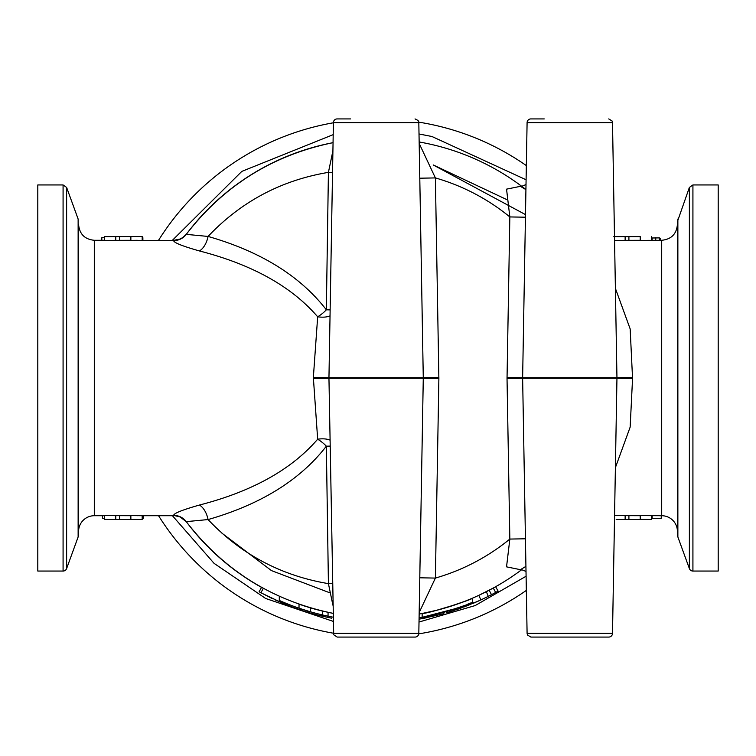 <?xml version="1.0" encoding="UTF-8"?>
<svg xmlns="http://www.w3.org/2000/svg" width="756" height="756" viewBox="0 0 756 756"><rect width="100%" height="100%" fill="white"/><g stroke="black" fill="none" stroke-linecap="round" stroke-linejoin="round"><path stroke-width="1.13" d="M316.688 613.513L316.367 614.722A244.613 244.613 0 0 1 307.418 612.218L307.786 611.009L312.615 612.407M300.491 608.684L299.026 608.193C304.47 610.007 304.47 610.007 299.026 608.193C304.47 610.007 304.47 610.007 299.026 608.193L309.431 611.5M279.295 596.304L279.295 600.444A243.356 243.356 0 0 0 299.026 608.193L300.907 608.826M310.272 607.815L310.272 611.746L303.269 609.601M446.919 611.396L446.22 611.604A243.356 243.356 0 0 0 455.499 608.693L447.495 611.226M456.388 608.391L422.15 617.321C428.444 617.605 473.521 603.175 472.33 602.334L472.33 598.242L465.157 601.171M419.089 617.869L422.15 617.321L422.15 613.485C428.472 613.759 473.483 599.102 472.33 598.242C473.483 599.102 428.472 613.759 422.15 613.485L437.337 610.12M309.412 611.491A243.356 243.356 0 0 0 322.396 614.921L328.057 616.178A243.356 243.356 0 0 0 333.122 617.189M302.683 609.412L299.026 608.193C304.47 610.007 304.47 610.007 299.026 608.193C304.47 610.007 304.47 610.007 299.026 608.193L299.026 604.195L309.412 607.559M307.692 610.98L309.006 611.377L307.692 610.98M429.795 615.781L431.26 615.46A243.356 243.356 0 0 0 435.654 614.43L438.215 613.787A243.356 243.356 0 0 0 446.22 611.604L438.215 613.787M431.26 615.46L435.654 614.43M424.352 616.905L429.673 615.809M429.625 615.819L430.618 615.601M467.813 604.176L471.054 602.863M470.988 602.891L467.066 604.469M464.43 605.499L459.941 607.153M436.193 610.413L456.709 604.29M455.613 604.668L459.09 603.449M309.431 607.569A239.586 239.586 0 0 0 322.396 611.046L322.396 614.921M322.396 611.046L328.057 612.322L328.057 616.178M328.057 612.322A239.586 239.586 0 0 0 333.056 613.333C272.765 600.954 223.833 570.393 186.25 521.64L208.061 519.561C260.744 504.46 300.179 480.003 326.346 446.191L328.416 583.632L332.536 583.528M464.997 601.228L456.747 604.271M263.315 588.357L260.905 592.77L284.171 603.912L284.653 602.749M304.649 606.085L303.156 605.594M323.058 615.072L322.774 616.301L331.563 618.172M320.809 614.543L320.516 615.771L329.38 617.737M309.204 612.747L320.516 615.771M443.498 612.379L443.838 613.588L443.942 612.256M439.68 613.409L440.001 614.628L443.838 613.588M427.159 616.338L427.565 617.539M421.234 617.491L421.461 618.729L440.001 614.628M468.54 603.893L469.003 605.055L450.085 611.755L449.707 610.555M456.596 604.327L462.455 602.211M132.801 236.59L130.864 236.628L130.864 240.399L173.672 240.616A15.725 15.659 -143.2 0 0 186.25 234.36A239.586 239.586 0 0 1 333.056 142.667C272.765 155.046 223.833 185.607 186.25 234.36L186.184 234.445M419.155 141.977A239.586 239.586 0 0 1 521.555 186.184A239.586 239.586 0 0 0 419.155 141.977A239.586 239.586 0 0 1 525.921 189.529M521.555 569.816A239.586 239.586 0 0 1 419.155 614.023A239.586 239.586 0 0 0 521.555 569.816A239.586 239.586 0 0 1 495.624 586.722L498.1 591.107L495.681 592.449L498.1 591.107M330.032 315.876A15.725 6.889 10.5 0 1 317.671 316.792L313.353 377.509L317.671 439.208C291.504 469.561 252.079 491.504 199.386 505.055C182.253 509.941 173.682 513.381 173.672 515.384L180.032 516.943L186.25 521.64A239.586 239.586 0 0 0 261.538 587.374L259.1 591.778L272.538 598.714M467.813 600.113L471.375 598.639M309.421 607.559L312.653 608.504M322.415 611.046L322.888 611.16M483.679 593.016L485.437 592.146M486.174 591.778L487.147 591.277M472.33 600.888L473.341 603.279L480.901 599.924L478.784 595.359L493.262 588.036L495.681 592.449L490.653 595.133M486.354 591.683L488.253 596.361L491.239 594.83M446.89 607.465L464.089 601.587M464.241 601.53L446.456 607.597M677.867 219.042L677.867 536.958A7.551 7.551 0 0 1 677.414 534.379L677.414 221.621L689.377 187.431L689.377 568.569A3.771 3.771 0 0 0 692.921 571.054L692.921 184.946L689.377 187.431M78.133 536.958A7.551 7.551 0 0 0 78.586 534.379L78.133 219.042L78.133 536.958L66.623 568.569A3.771 3.771 0 0 1 63.079 571.054L63.079 184.946L66.623 187.431L66.623 568.569M104.46 515.715L94.302 515.715L94.302 240.285C84.757 239.35 79.512 234.114 78.586 224.56L78.586 378M692.921 184.946L718.2 184.946L718.2 571.054L692.921 571.054M63.079 184.946L37.8 184.946L37.8 571.054L63.079 571.054M615.393 467.643L630.154 427.121L632.555 378.491L630.164 328.917L615.393 288.367M522.717 378.274L507.03 378.548L509.837 539.066L525.439 538.792M525.439 217.208L509.837 216.934L507.03 378.548M521.054 186.203L506.548 189.151L509.837 216.934A208.146 208.146 0 0 0 435.39 177.925L419.183 143.46M419.183 612.54L435.39 578.075A208.146 208.146 0 0 0 509.837 539.066L506.539 566.849L521.054 569.807M544.244 118.919L530.863 118.919A3.771 3.771 0 0 0 527.093 122.623L612.502 122.623L616.953 377.726L632.555 377.509M614.552 515.601L640.228 515.705M616.187 519.476L640.228 519.476L640.228 515.601L661.698 515.715A15.725 15.725 0 0 1 677.414 531.44M661.698 515.715L661.698 240.285L640.228 240.399L640.228 236.524L613.815 236.628L640.228 236.628M640.228 240.295L614.552 240.399M423.19 378.274L438.877 378.548L435.39 578.075L419.788 577.801M438.877 378.548L435.39 177.925L419.788 178.199M199.386 505.055A15.725 8.448 -105.5 0 1 208.061 519.561C241.022 554.356 281.147 575.713 328.416 583.632L332.914 605.206M332.914 150.794L328.416 172.368L332.536 172.472M330.136 446.097L326.346 446.191A15.725 5.802 -143.1 0 0 317.671 439.208A15.725 6.889 169.5 0 1 330.032 440.124M330.136 309.903L326.346 309.809C300.179 275.997 260.744 251.54 208.061 236.439C241.022 201.644 281.147 180.287 328.416 172.368L326.346 309.809A15.725 5.802 -36.9 0 1 317.671 316.792C291.504 286.439 252.079 264.496 199.386 250.945A15.725 8.448 105.5 0 0 208.061 236.439L186.25 234.36M350.567 118.919L337.185 118.919A3.771 3.771 0 0 0 333.405 122.623L418.815 122.623L423.275 377.726L328.954 377.726L328.954 378.274L423.275 378.274L418.815 633.377A3.771 3.771 0 0 1 415.044 637.081L337.185 637.081L333.698 634.766L328.954 378.274L313.353 378.491M173.672 240.616C173.7 242.629 182.272 246.069 199.386 250.945M173.937 515.715L142.185 515.715L142.185 519.485L108.231 519.485L104.46 519.372L104.46 515.601L130.864 515.705M137.989 515.696L137.327 515.696M130.864 519.372L130.864 515.601L142.185 515.715M130.864 240.295L104.46 240.399L104.46 236.628L105.103 236.59M133.462 240.351L137.327 240.304M612.502 633.377L527.093 633.377L527.48 634.983L530.863 637.081L608.731 637.081A3.771 3.771 0 0 0 612.502 633.377L616.953 378.274L632.555 378.491M526.337 165.592A259.081 259.081 0 0 0 418.777 122.151A259.081 259.081 0 0 1 526.337 165.592M333.405 122.784A259.081 259.081 0 0 0 158.552 240.285A259.081 259.081 0 0 1 333.405 122.784M158.552 515.715A259.081 259.081 0 0 0 333.405 633.216A259.081 259.081 0 0 1 158.552 515.715M418.777 633.849A259.081 259.081 0 0 0 526.337 590.408A259.081 259.081 0 0 1 418.777 633.849M173.672 515.384A15.725 15.659 143.2 0 1 186.25 521.64M608.731 637.081L595.341 637.081M507.059 199.735L433.226 164.95L525.486 214.609M221.971 533.216L271.442 570.591L329.38 592.638M104.46 237.705L101.814 237.705L101.814 240.285M142.875 240.285L142.875 237.705L142.185 237.705M660.744 240.285L660.744 238.584L659.393 237.885L651.54 238.008M652.097 240.285L652.097 237.885M659.393 240.285L659.393 237.885M652.144 515.715L652.144 518.295L661.245 518.295L661.245 515.715M651.54 518.295L651.644 515.715M102.514 515.715L102.514 518.295L104.46 518.295M142.185 518.295L143.574 518.295L143.574 515.715M615.97 236.534L614.675 236.581M625.136 240.399L625.136 236.628M628.907 240.295L628.907 236.524M651.54 240.285L651.54 236.515M104.46 236.628L142.185 236.515L142.185 240.285M115.772 240.399L115.772 236.628M119.552 240.295L119.552 236.524M640.228 519.372L651.54 519.485L651.54 515.715M628.907 515.705L628.907 519.476M625.136 515.601L625.136 519.372M133.462 519.419L137.327 519.466M119.552 515.705L119.552 519.476M115.772 515.601L115.772 519.372M78.586 531.44A15.725 15.725 0 0 1 94.302 515.715M464.364 606.86L480.296 600.198M456.18 609.79L461.065 608.079M449.782 611.85L469.003 605.055M446.352 611.566L446.711 612.766L454.148 610.461M423.001 618.446L427.414 617.576M419.07 619.145L421.461 618.729M317.577 615.034L318.2 615.195M297.184 608.882L302.958 610.82M300.623 608.731L300.226 609.922M272.292 598.601L271.716 598.327M301.502 610.347L307.418 612.218M304.281 611.245L304.914 611.443M301.143 608.901L301.039 610.196M322.018 614.836L321.735 616.055L321.139 615.913M301.36 608.977L300.964 610.168M286.448 603.486L285.976 604.649L297.344 608.939L297.76 607.748M487.696 596.645L485.891 597.542M488.253 596.361L480.665 600.028A244.613 244.613 0 0 1 477.253 601.578M489.623 595.662L490.625 595.142M489.16 590.238L491.495 594.698M290.739 606.52L288.338 605.594M284.492 604.035L281.827 602.919M274.173 599.489L291.164 606.681M522.717 377.726L507.03 377.452M616.953 377.726L522.632 377.726L522.632 378.274L616.953 378.274L616.953 377.726M438.877 377.452L423.19 377.726M313.353 377.509L328.954 377.735L333.405 122.623M418.815 633.377L333.405 633.377M655.745 240.285L655.745 237.677M677.867 536.958L689.377 568.569M78.133 219.042L66.623 187.431M525.921 189.614L519.996 186.099L522.32 186.089L526.006 184.568M526.006 571.432L522.216 569.892L519.996 569.911L525.921 566.386M527.093 122.623L522.632 377.726M423.275 377.726L423.275 378.274M94.302 240.285L104.46 240.285M527.093 633.377L522.632 378.274M173.937 240.285L180.032 239.057L183.018 237.393L186.467 234.058M612.502 122.623L612.095 120.988L608.731 118.919M418.815 122.623L418.125 120.516L415.044 118.919M108.231 236.515L142.185 236.515M617.586 519.485L651.54 519.485M108.231 519.485L142.185 519.485M661.698 240.285C671.243 239.35 676.488 234.114 677.414 224.56M333.198 621.356L265.658 598.478L214.08 563.362L172.425 515.715M172.415 240.285L241.807 171.404L333.198 134.644M419.013 133.973L431.978 136.515L526.091 179.767M526.091 576.242L475.193 605.556L419.013 622.027"/></g></svg>
